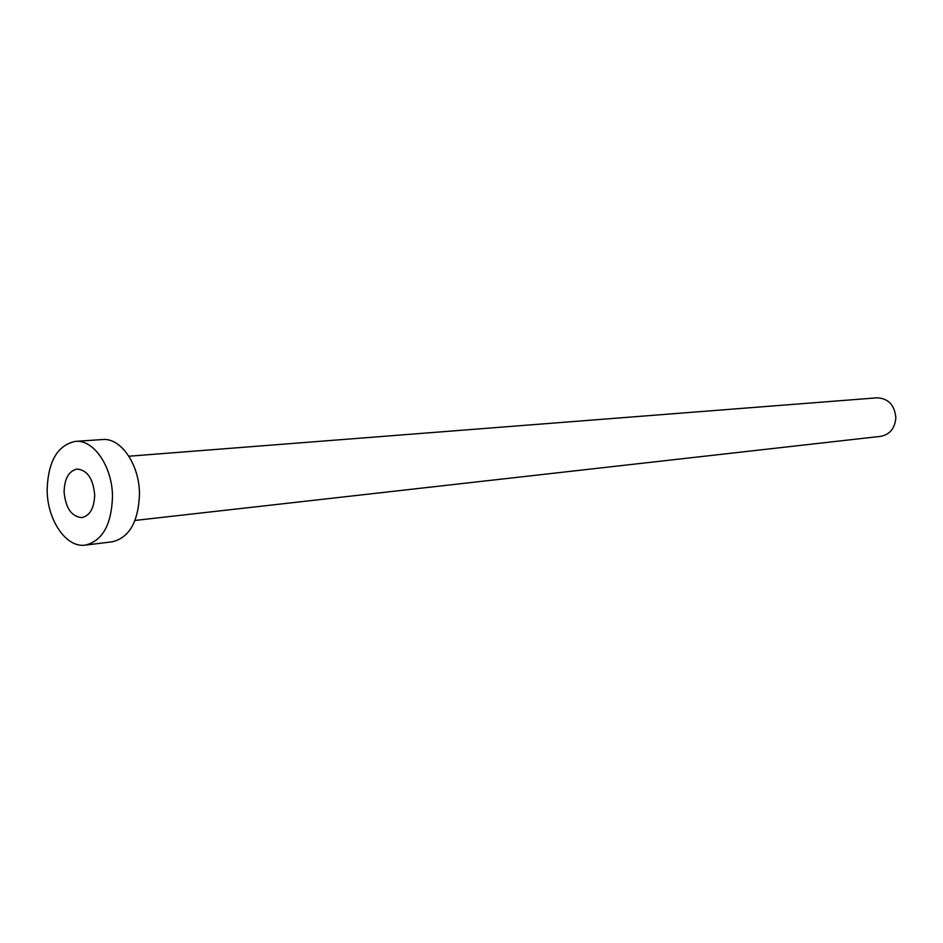<?xml version="1.0" encoding="UTF-8"?>
<svg xmlns="http://www.w3.org/2000/svg" width="943" height="943" viewBox="0 0 943 943"><rect width="100%" height="100%" fill="white"/><g stroke="black" fill="none" stroke-linecap="round" stroke-linejoin="round"><path stroke-width="1.41" d="M64.089 491.845C65.621 508.112 71.527 516.705 81.817 517.613C89.95 515.691 94.229 508.124 94.677 494.898C93.157 478.714 87.334 470.097 77.185 469.048C68.874 470.887 64.513 478.49 64.089 491.845M128.896 456.223L877.037 397.816C888.4 398.406 894.671 405.077 895.85 417.843C894.942 428.334 889.897 434.499 880.715 436.35L135.026 520.442M75.416 441.383L102.481 439.544C120.787 437.469 139.458 464.451 139.481 494.014C138.456 521.703 129.38 537.64 112.241 541.812L85.318 545.113C66.281 548.142 47.268 520.182 47.15 490.148C48.01 461.457 57.429 445.202 75.416 441.383C93.722 439.297 112.441 466.691 112.5 496.678C111.51 524.768 102.457 540.917 85.318 545.113"/></g></svg>
